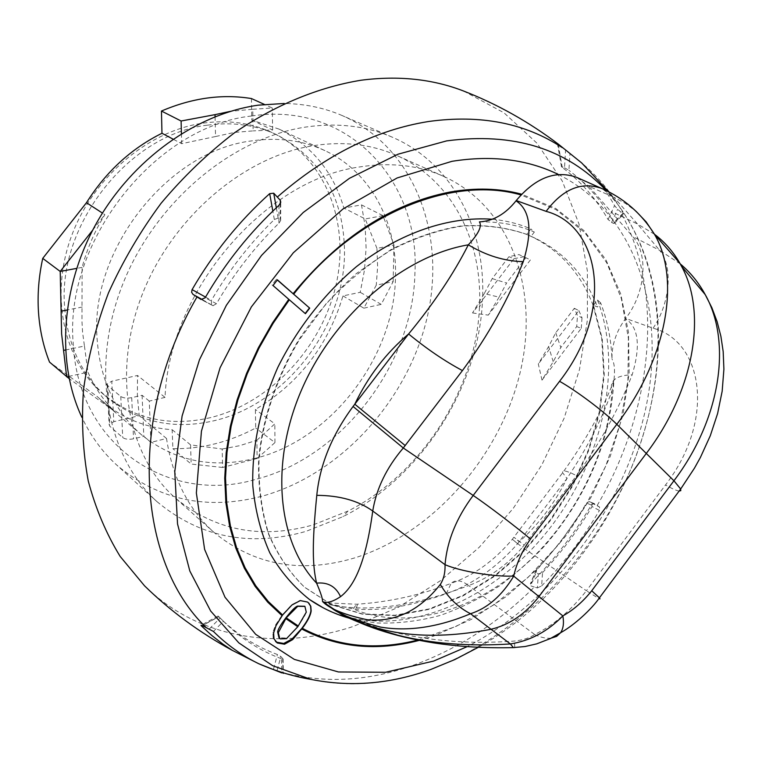 <?xml version="1.0" encoding="UTF-8"?>
<svg xmlns="http://www.w3.org/2000/svg" width="762" height="762" viewBox="0 0 762 762"><rect width="100%" height="100%" fill="white"/><g stroke="black" fill="none" stroke-linecap="round" stroke-linejoin="round"><path stroke-width="0.57" stroke-dasharray="3.81 2.86" d="M305.429 313.706L272.044 284.912L276.435 279.244L277.292 279.987M593.007 305.057L601.732 338.433L603.761 374.561L599.256 412.042L588.54 449.551L572.091 485.813L550.516 519.617L524.542 549.84L494.995 575.424L462.848 595.408L429.158 608.914L395.135 615.239L362.055 613.848L331.318 604.437L304.333 587.016C289.389 572.481 277.406 554.736 268.386 533.771C261.347 511.245 258.08 486.747 258.575 460.286C262.109 419.795 276.054 377.79 298.999 339.328C315.773 314.582 334.956 292.608 356.559 273.387L390.754 249.755C414.557 237.554 438.255 229.581 461.848 225.828C484.889 224.542 506.339 227.324 526.171 234.172L530.638 236.115C560.022 250.355 580.815 273.339 593.007 305.057M277.406 279.835L276.435 279.244M308.286 602.647L307.257 601.837L300.047 600.37L291.713 604.742L281.978 615.267L275.492 625.107L272.891 632.279L273.129 638.013L275.634 641.566M304.762 606.247L306.038 611.943C305.943 614.162 303.228 618.849 297.894 626.021C292.379 633.041 288.36 637.042 285.817 638.042L278.987 637.708M281.769 672.913L283.35 673.379L280.359 671.979C322.783 683.628 366.627 681.561 411.88 665.769C456.857 649.662 497.681 623.43 534.333 587.073L537.391 587.95L538.324 573.948L536.229 572.472L530.609 585.807L534.333 587.073M279.006 205.292L278.902 223.199C254.698 246.926 233.896 273.758 216.475 303.705L205.14 297.78M202.53 299.704L213.008 305.695L201.244 299.571M213.008 305.695L216.475 303.705M205.54 297.085L211.426 300.361L211.503 304.686M278.902 223.199L280.654 220.513L280.226 219.227L278.14 218.075L274.339 219.513C249.917 243.278 228.943 270.234 211.426 300.361M274.339 219.513L272.834 211.093M463.601 91.03L503.968 112.786L537.115 143.342L562.261 181.023L579.044 224.123L587.378 270.958L587.416 319.907L579.501 369.465L564.109 418.252L541.811 464.944L513.274 508.33L479.26 547.249L440.607 580.587L398.297 607.304L353.416 626.393C279.359 650.986 198.92 639.423 144.523 585.807M280.045 671.817L258.499 663.607M280.321 203.568L280.226 219.227M278.14 218.075L276.32 207.778M209.436 628.841L220.151 617.963L218.751 616.61L202.254 625.535M218.751 616.61L218.084 616.01L218.789 616.744L202.397 625.612M218.789 616.744L221.38 619.296C237.915 635.098 256.594 646.843 277.425 654.52L280.835 656.52L283.083 659.006L281.502 658.778L281.759 672.36M213.427 631.45L223.457 621.259L226.047 623.811C242.411 639.461 260.899 651.11 281.502 658.778M223.457 621.259L220.151 617.963M282.702 658.292L282.978 673.179M277.158 670.303L280.835 656.52M273.577 668.893L277.425 654.52M581.492 162.773C594.522 175.308 605.542 189.576 614.553 205.578L617.658 209.264L622.935 213.846L623.602 214.17L623.173 213.15C612.296 193.748 598.475 177.022 581.711 162.954M536.229 572.472L536.581 569.5C555.593 549.288 572.224 527.142 586.492 503.063L589.197 501.567L589.978 501.863L591.645 502.91L592.036 506.578L599.456 510.435L599.561 507.044L593.893 503.511L591.36 505.044C574.31 533.838 554.107 559.946 530.752 583.387L530.609 585.807M537.391 587.95L541.639 585.911L542.534 572.643L538.324 573.948M542.534 572.643C561.365 552.517 577.863 530.495 592.036 506.578M541.639 585.911C563.823 563.204 583.092 538.048 599.456 510.435M591.645 502.91L599.561 507.044M594.598 503.768L589.978 501.863M591.36 505.044L586.492 503.063M536.581 569.5L530.752 583.387M558.203 144.332L562.118 166.821L564.499 167.773L565.566 150.514M564.499 167.773L568.909 170.336L569.947 154.019M623.173 213.15L614.134 222.113C602.485 201.625 587.407 184.366 568.909 170.336M614.134 222.113L614.429 223.276L613.305 223.39L608.076 219.551C596.284 198.892 581.006 181.537 562.251 167.469L561.47 166.792L562.118 166.821M558.27 144.38L562.251 167.469M608.076 219.551L614.553 205.578M611.495 222.618L617.658 209.264M622.935 213.846L613.305 223.39M165.04 397.393L149.266 401.098L150.924 442.37L166.516 438.493C172.679 478.298 188.547 509.635 214.122 532.505C254.203 565.242 300.885 573.757 354.149 558.07C430.835 534.429 497.691 459.686 519.093 376.714C540.534 293.932 512.788 207.778 443.76 176.422C418.567 165.23 390.525 162.077 359.626 166.954C264.833 179.632 168.964 291.284 165.04 397.393L137.512 375.476L111.776 381.219L113.786 421.691L139.236 415.681L137.37 395.916L137.512 375.476M149.266 401.098L142.094 395.268L131.712 397.65C126.987 398.516 123.339 398.116 120.777 396.469L107.785 385.658L107.09 384.029L111.776 381.219M150.924 442.37L143.818 436.312L133.55 438.807C128.873 439.703 125.263 439.303 122.73 437.578L109.852 426.32L109.156 424.625L113.786 421.691M142.094 395.268L143.818 436.312M166.516 438.493L139.236 415.681M479.45 307.134C476.183 389.22 421.338 474.259 347.91 511.102L312.992 524.951C260.852 539.467 215.017 530.552 175.508 498.186C128.13 456.648 111.728 374.466 141.522 296.332C171.155 218.208 243.678 156.258 314.039 145.571C344.214 141.094 371.723 144.38 396.573 155.41C452.352 180.013 482.889 241.516 479.45 307.134L482.479 300.352C486.261 229.743 453.009 163.182 392.078 137.103C366.141 125.92 337.518 122.549 306.21 126.987C231.362 137.836 153.895 203.14 121.987 286.15C89.916 369.17 106.994 456.838 156.982 501.644L116.824 465.134C102.441 452.057 90.783 436.112 81.877 417.319M156.982 501.644C199.749 537.334 249.384 547.259 305.867 531.419L342.986 516.655C420.938 477.441 478.907 387.544 482.479 300.352M392.078 137.103L342.252 115.586C414.804 147.514 446.637 234.544 427.158 317.402C407.756 400.46 340.852 474.316 262.528 496.081C207.397 510.616 158.839 500.301 116.824 465.134M342.252 115.586C324.402 107.871 305.076 103.842 284.274 103.47M251.479 116.005C347.91 101.06 419.891 180.889 414.947 272.444C413.309 363.893 342.405 457.133 256.013 479.288C170.307 504.987 78.181 446.942 73.228 343.7C63.998 241.516 155.248 126.34 251.479 116.005M255.651 458.229C212.627 468.954 174.612 461.172 141.589 434.883C114.891 411.671 100.051 379.59 97.079 338.633C89.764 249.993 168.173 150.733 251.679 140.894C278.387 137.074 302.8 140.313 324.907 150.628C370.818 171.936 397.116 222.352 395.507 276.416C394.545 356.864 331.651 439.388 255.651 458.229M215.075 116.719L215.541 136.522L234.448 132.417L253.146 130.893L252.755 109.271L230.515 111.328M215.541 136.522L181.661 143.694L173.012 139.113M65.456 350.006L84.449 346.024L82.591 332.413L81.963 321.25L82.115 267.386C87.02 248.917 94.602 231.343 104.861 214.655L102.441 213.084M84.449 346.024L87.944 372.199C94.602 387.382 103.47 400.45 114.557 411.394L96.869 396.288L49.53 362.093M251.45 98.555L251.793 120.148L278.911 129.054C311.734 145.494 333.385 171.821 343.853 208.036L361.502 204.892L365.131 226.171L366.103 248.06L364.446 270.224L360.226 292.322L342.957 295.904C328.146 345.481 298.961 383.334 255.384 409.461L255.699 428.006C229.019 442.208 201.416 449.094 172.879 448.685L172.155 429.72C146.075 427.863 123.015 418.586 102.965 401.879L96.869 396.288M172.155 429.72L190.586 444.884L222.209 449.018L222.599 467.458L257.118 458.486L256.899 440.217L239.668 445.684L222.209 449.018M256.899 440.217L274.815 423.843L255.384 409.461M342.957 295.904L363.836 308.162L376.266 285.159L393.144 281.616L381.21 304.381L360.226 292.322M361.502 204.892L382.981 215.646L393.983 245.021L376.942 248.383L377.609 266.652L376.266 285.159M376.942 248.383L365.227 218.951L343.853 208.036M251.793 120.148L272.653 130.007L253.146 130.893M181.413 133.664L181.661 143.694M207.483 125.159C232.81 121.72 256.032 124.987 277.149 134.95C321.526 159.048 343.986 198.13 344.519 252.212C344.653 327.384 285.864 404.127 214.351 420.672C174.222 430.016 138.646 422.405 107.613 397.84C82.058 375.818 67.732 345.605 64.646 307.191C57.245 224.885 129.359 133.883 207.483 125.159M210.455 417.633C170.431 426.901 134.931 419.271 103.956 394.754C64.589 361.807 49.473 297.885 70.799 238.001C92.011 178.137 147.437 130.921 203.321 123.092C228.581 119.682 251.746 122.949 272.825 132.902C326.25 158.572 350.52 223.961 335.728 286.217C321.002 348.567 269.767 403.069 210.455 417.633M393.983 245.021L393.144 281.616M257.118 458.486L274.949 442.589L255.699 428.006M222.599 467.458L191.157 464.048L172.879 448.685M252.755 109.271L272.253 107.975L264.376 104.404M363.836 308.162L381.21 304.381M82.248 307.019L67.094 310.02M190.586 444.884L191.157 464.048M274.949 442.589L274.815 423.843M382.981 215.646L365.227 218.951M82.115 267.386L76.619 268.395M114.557 411.394L69.132 378.628M68.685 376.409L87.944 372.199M92.745 230.067L104.861 214.655M272.653 130.007L272.253 107.975M273.015 285.512L272.044 284.912M526.713 234.42L531.009 236.391L534.343 232.029L530.895 228.943L526.713 234.42C506.873 227.562 485.423 224.78 462.372 226.066C438.779 229.81 415.071 237.792 391.258 249.984C367.875 264.5 346.1 282.492 325.936 303.962L299.466 339.595C276.501 378.076 262.547 420.1 258.994 460.61C258.499 487.08 261.766 511.578 268.805 534.124C277.825 555.088 289.808 572.843 304.752 587.378L331.746 604.799L362.493 614.21L395.573 615.601L429.606 609.267L463.306 595.741L495.462 575.748L525.008 550.145L551.002 519.913L572.576 486.089L589.036 449.809L599.751 412.29L604.256 374.79L602.228 338.652L593.493 305.267L597.446 306.991L600.608 302.819C607.343 320.221 611.134 338.976 611.991 359.073C611.724 344.938 616.22 331.47 625.488 318.659L625.669 318.421C645.309 293.275 648.995 254.765 632.755 236.591L588.912 186.338L613.905 197.263L601.389 188.328M531.009 236.391L535.191 238.22C564.509 252.422 585.264 275.349 597.446 306.991M600.608 302.819L597.465 300.038L593.493 305.267M576.386 177.251L588.912 186.338M479.412 221.894C499.377 221.485 517.684 224.866 534.343 232.029M322.564 601.57L324.221 602.732L353.149 608.924C376.238 610.686 402.384 609.048 446.303 593.76C473.069 584.044 496.843 567.366 517.636 543.725L566.976 478.469C586.921 448.542 601.98 419.129 612.143 390.239L613.943 380.457C615.115 370.132 614.458 363.007 611.991 359.073M597.465 300.038C625.345 372.361 599.456 472.069 539.658 540.553C480.031 609.057 389.268 641.252 323.279 607.866M492.309 219.237C506.092 220.561 518.951 223.799 530.895 228.943M517.636 543.725L512.331 539.296L522.399 547.354L524.199 545.135L513.988 537.267L519.313 541.792C539.067 523.951 554.955 502.853 566.976 478.469L562.642 472.764C561.718 469.602 566.337 470.554 576.51 475.621C599.989 443.265 618.544 409.642 632.174 374.771C640.804 345.967 638.585 327.26 625.488 318.659M446.303 593.76L451.114 583.34C420.795 595.093 389.306 602.056 356.654 604.237L324.221 602.732C329.327 605.238 340.043 606.943 356.387 607.857C357.53 604.704 357.626 603.494 356.654 604.237L353.149 608.924C404.174 630.479 470.049 612.429 521.418 568.052C572.729 523.38 608 454.866 612.143 390.239L611.372 386.991C611.2 379.362 618.134 375.285 632.174 374.771M350.682 618.573L375.771 622.964C397.469 623.735 419.005 621.201 440.398 615.372C461.496 607.866 481.755 597.665 501.177 584.787C520.932 569.328 535.972 555.717 546.287 543.954C587.731 495.233 610.286 440.741 613.943 380.457L611.372 386.991C599.551 415.576 583.311 444.17 562.642 472.764L512.331 539.296C494.214 560.813 473.812 575.501 451.114 583.34L451.114 583.34C455.571 579.349 461.429 580.092 468.678 585.568C489.004 577.939 506.911 565.194 522.399 547.354L586.435 590.75L665.521 484.975C716.632 418.405 702.183 340.881 653.082 328.203L625.669 318.421M356.387 607.857C383.943 608.857 419.519 604.199 468.678 585.568L534.686 634.508C553.307 625.44 570.557 610.857 586.435 590.75L598.846 598.599M328.765 605.952L324.221 602.732C334.451 609.571 344.157 617.115 381.438 628.945C422.519 640.518 466.877 644.557 514.502 641.061C523.123 640.042 529.847 637.861 534.686 634.508M514.731 647.567L514.502 641.061M323.383 602.151L324.955 603.304M654.444 234.229L637.432 223.942L613.905 197.263L625.564 203.464L636.089 211.341M680.228 263.881L659.644 250.317L637.432 223.942L611.429 211.579M653.082 328.203C670.017 303.476 673.398 266.843 659.644 250.317L632.755 236.591M551.24 638.127C546.383 638.689 540.858 637.489 534.648 634.536M492.214 278.616L506.568 283.045L499.091 297.17L484.27 293.58L492.214 278.616L508.987 256.67L518.941 254.575L525.866 257.766L506.568 283.045M484.27 293.58L472.526 312.953L513.931 258.756L508.987 256.67M513.931 258.756L523.456 256.746L518.941 254.575M523.456 256.746L525.866 257.766M530.39 259.937L488.28 315.125L499.091 297.17M472.526 312.953L488.28 315.125M555.736 332.775L560.813 347.52L576.71 326.546L577.482 315.506L574.31 308.315L555.736 332.775L548.64 346.529L538.315 363.979L542.001 380.143L553.202 361.721L560.813 347.52M542.001 380.143L581.254 328.355L576.71 326.546M574.31 308.315L578.834 310.563L538.315 363.979M578.834 310.563L582.006 317.773L577.482 315.506M581.254 328.355L582.006 317.773M417.671 640.08L456.457 626.212L493.719 604.923L528.266 577.177L559.06 543.992L585.168 506.501L605.8 465.877L620.239 423.405L627.926 380.4L628.393 338.299L621.373 298.599L606.781 262.861L584.797 232.658L555.898 209.55L520.941 194.929M419.214 640.385L433.721 636.022L471.021 619.544L506.444 596.417L538.934 567.509L567.595 533.819L591.598 496.376L610.257 456.295L622.935 414.728L629.145 372.942L628.488 332.232L620.744 293.989L605.857 259.642L584.006 230.648L555.66 208.407L521.618 194.205M276.044 625.612L275.492 625.107M273.625 632.965L272.891 632.279M273.977 638.813L273.129 638.013M558.394 174.479C636.832 213.579 666.979 312.563 645.328 410.308C623.383 508.387 553.583 601.828 467.239 646.624M286.493 638.661L285.817 638.042M280.321 638.87L279.559 638.165M310.848 679.371C348.891 687.495 387.944 684.495 428.025 670.37C514.817 639.261 592.188 560.499 631.222 468.22C669.75 375.971 668.017 271.891 617.449 203.949L606.104 190.49M597.189 505.473C652.415 411.404 665.531 293.961 620.42 211.56M107.785 385.658L109.852 426.32M120.777 396.469L122.73 437.578M131.712 397.65L133.55 438.807M524.199 545.135L576.51 475.621M679.161 491.052C676.58 490.709 672.036 488.69 665.521 484.975M553.202 361.721L548.64 346.529M276.054 641.985L275.177 641.156M608.552 191.719L617.449 203.949C713.556 333.289 629.879 562.699 478.365 647.29M213.16 305.781L201.111 299.514M280.654 220.513L280.768 202.292M218.084 616.001L201.178 625.154M226.047 623.811L221.38 619.296M283.083 659.006L283.34 672.846M589.197 501.577L593.893 503.511M536.162 570.014L530.333 583.873M561.47 166.792L557.441 143.685M614.429 223.285L623.611 214.17M214.122 532.505L175.508 498.186M107.09 384.029L109.156 424.625M443.76 176.422L396.573 155.41M347.91 511.102L342.986 516.655M141.589 434.883L102.965 401.879M324.907 150.628L278.911 129.054M107.613 397.84L103.956 394.754M277.149 134.95L272.825 132.902M535.191 238.22L530.638 236.115M528.39 258.947L523.865 256.784"/><path stroke-width="1.14" d="M521.618 194.205C499.443 188.243 475.536 187.528 449.894 192.062C391.668 203.483 339.404 237.353 293.122 293.694L277.406 279.835L273.015 285.512L289.341 299.799L305.429 313.706L309.715 308.143L277.292 279.987M305.191 313.496L309.448 307.972M277.339 642.985L284.55 644.223L292.646 639.623L302.285 628.307C307.677 621.163 310.639 615.334 311.172 610.819L310.791 606.247L308.877 603.19L307.515 602.056L300.295 600.599L291.96 604.961L282.607 614.991L276.044 625.612L273.625 632.965L273.977 638.813L277.339 642.985L276.444 642.156L283.731 643.461L292.027 639.051L301.666 628.574C307.286 621.211 310.372 615.21 310.925 610.6L310.563 606.095L308.286 602.647M309.715 308.143L293.122 293.694M279.73 638.404L278.32 632.67L286.245 617.858L297.732 606.323L304.914 606.381L306.286 612.172L297.809 626.716L286.493 638.661L280.321 638.87L278.968 637.699L277.654 632.05C277.72 629.831 280.445 625.097 285.826 617.868C291.379 610.81 295.265 606.885 297.485 606.104L304.762 606.247M275.634 641.566L276.444 642.156M272.834 211.093L269.681 193.643L273.72 193.215L280.34 200.32L280.768 202.292L279.006 205.292C250.098 231.972 225.476 262.795 205.14 297.78L201.111 299.514L193.024 294.427L202.53 299.704M281.759 672.36L281.769 672.913L258.756 663.731C242.125 655.663 227.009 644.909 213.427 631.45L202.254 625.535L200.977 625.259L201.539 626.069L211.969 635.622L223.018 644.195L232.267 650.338L258.499 663.607M193.024 294.427L191.614 292.265L192.091 289.617L205.54 297.085M192.091 289.617C213.331 253.06 239.192 221.075 269.681 193.643M232.239 650.329C199.615 632.593 170.374 611.095 144.523 585.807L120.148 556.412C106.309 533.895 95.679 508.759 88.259 480.993C82.887 451.999 81.305 421.548 83.525 389.639C88.001 357.292 96.317 325.05 108.48 292.903C122.749 261.29 140.265 231.438 161.03 203.349C183.375 176.717 207.816 153.229 234.372 132.874C275.177 104.946 318.592 87.154 361.093 80.229C398.402 75.409 432.568 79.01 463.601 91.03C497.3 104.156 528.961 121.92 558.565 144.323L581.492 162.773M280.34 200.32L280.321 203.568M276.32 207.778L273.72 193.215M202.397 625.612L201.539 626.069M608.552 191.719L581.711 162.954L558.565 144.323M81.877 417.319C56.217 362.807 60.77 286.798 96.564 223.009C132.445 159.287 196.396 113.805 258.308 105.156L284.274 103.47M102.441 213.084L86.477 202.702C105.985 171.745 131.15 148.6 161.963 133.264L173.012 139.113M230.515 111.328L215.027 114.643L215.075 116.719M181.413 133.664L181.108 121.006L215.027 114.643M161.963 133.264L161.458 111.042C192.138 97.936 222.133 93.764 251.45 98.555L264.376 104.404M181.108 121.006L161.458 111.042M69.132 378.628L49.53 362.093C43.424 346.672 39.748 330.117 38.51 312.43C37.328 294.713 38.738 276.692 42.739 258.375L86.477 202.702M68.685 376.409L66.675 376.847L61.617 333.889L60.208 271.434L42.739 258.375M67.094 310.02L61.265 311.172M63.675 350.377L65.456 350.006M76.619 268.395L60.208 271.434L92.745 230.067M523.275 261.661C504.53 261.195 486.213 255.584 468.325 244.831C478.536 233.801 482.232 226.152 479.412 221.894C493.281 221.075 505.482 214.055 516.036 200.816C530.314 210.236 532.724 230.515 523.275 261.661C508.387 299.342 488.109 335.651 462.439 370.58L403.288 447.989C386.553 467.639 376.371 488.652 372.742 511.016C365.379 565.423 353.311 586.845 340.547 596.656C332.746 601.837 326.746 603.475 322.564 601.57C322.65 598.656 320.659 592.512 316.592 583.149C327.851 581.987 335.832 586.492 340.547 596.656M516.236 200.558L546.125 211.36C562.832 189.052 581.254 181.375 601.389 188.328L576.396 177.241C555.46 169.974 535.4 177.746 516.236 200.558L516.036 200.816M323.279 607.866L309.524 599.523C293.808 587.131 280.587 571.624 269.881 552.993C260.861 532.781 255.165 510.369 252.793 485.756C251.831 447.046 260.175 407.594 277.806 367.417C297.123 328.536 324.336 293.713 356.397 266.671C400.079 232.62 449.18 216.132 492.309 219.237M546.125 211.36C599.675 225.457 615.372 309.505 559.575 381.295L473.192 495.433C456.438 517.874 447.056 540.953 445.037 564.69C445.313 572.481 443.741 579.072 440.322 584.454C419.329 610.772 394.916 622.516 367.084 619.716C344.624 614.915 329.784 608.867 322.564 601.57L335.099 610.01C375.904 634.994 427.777 641.433 490.728 629.345C509.273 625.011 525.342 614.105 538.934 596.617L646.347 453.361C694.715 389.753 707.088 312.515 681.504 266.233L679.837 263.195C673.16 251.612 664.693 241.954 654.444 234.229M316.782 495.338C311.953 544.22 312.449 565.204 316.592 583.149C277.463 541.792 269.491 462.791 302.152 388.515C334.699 314.239 403.993 255.67 468.325 244.831C453.79 273.587 433.883 303.295 408.603 333.975L353.063 406.479C331.965 435.054 319.869 464.668 316.782 495.338C339.671 495.471 358.33 500.701 372.742 511.016L445.037 564.69C460.686 571.433 493.947 576.958 513.74 576.072M405.26 445.599L354.787 404.193C368.008 376.533 385.943 353.12 408.603 333.975C426.815 348.948 444.77 361.15 462.439 370.58M353.063 406.479L403.288 447.989L473.192 495.433C489.309 506.492 516.617 527.266 530.495 539.029C522.122 550.983 516.531 563.366 513.721 576.148C501.948 595.674 487.556 608.209 470.564 613.734C438.007 627.317 407.965 631.755 380.438 627.069C353.939 620.135 337.042 613.305 329.755 606.571M328.765 605.952L335.88 610.543C344.243 617.258 365.036 625.526 398.278 635.346C431.635 643.671 469.011 646.538 510.397 643.957L513.359 647.614L514.731 647.567M562.861 615.906C564.09 623.04 563.337 628.64 560.603 632.708L550.297 638.594L536.734 643.852L525.142 646.509L513.359 647.614C485.404 648.3 458.753 646.709 433.407 642.842C393.525 636.403 361.017 625.64 335.88 610.543L335.099 610.01M324.955 603.304L330.508 607.114M551.24 638.127L556.631 636.384L560.594 632.727C574.329 625.231 591.941 608.819 599.418 597.827L591.722 590.76C583.082 601.599 573.462 609.981 562.851 615.906C547.63 631.479 530.142 640.823 510.397 643.957L470.564 613.734C458.276 607.533 448.199 597.779 440.322 584.454M636.089 211.341L646.147 221.875L654.482 234.296C680.647 278.816 667.388 358.102 616.81 424.301L530.495 539.029M591.722 590.76L673.932 480.765C720.957 418.709 731.968 341.967 705.212 294.599L705.212 294.599C698.668 282.597 690.343 272.348 680.228 263.881M289.341 299.799L273.148 323.279L259.051 348.053L247.25 373.732L237.906 399.945L231.134 426.31L227 452.447L225.523 477.984L226.685 502.577L230.4 525.904L236.572 547.688L245.059 567.68L255.689 585.673L268.272 601.485L282.607 614.991M302.285 628.307C337.337 646.719 375.79 650.643 417.671 640.08M520.941 194.929C452.266 175.165 356.359 213.57 293.684 294.18M286.245 617.858L298.313 626.021M301.781 629.002C337.461 647.71 376.609 651.5 419.214 640.385M288.779 299.304L272.52 322.888L258.366 347.758L246.517 373.542L237.144 399.86L230.343 426.329L226.2 452.571L224.733 478.203L225.895 502.891L229.638 526.304L235.839 548.173L244.373 568.233L255.051 586.283L267.691 602.142L282.083 615.696M285.731 618.553L297.809 626.716M292.646 639.623L292.027 639.051M467.239 646.624L433.683 661.054L385.648 672.274L338.442 671.96L294.313 659.387L255.68 634.327L225.009 597.227L204.607 549.373L196.358 492.976L201.444 431.14L220.094 367.713L251.384 306.876L293.351 252.755L343.091 208.902L397.164 177.946L452.009 161.315C491.852 154.962 527.314 159.353 558.394 174.479M284.55 644.223L283.731 643.461M278.32 632.67L277.654 632.05M606.104 190.49C566.766 148.619 513.617 132.083 446.656 140.884L398.04 154.2L349.482 178.298L303.228 212.493L261.499 255.46L226.352 305.314L199.492 359.702L182.099 416.004L174.774 471.592L177.536 523.97L189.824 571.014L210.674 611.038L238.782 642.833L272.682 665.702L310.848 679.371C350.549 687.324 390.573 684 430.921 669.407L454.952 659.511L478.365 647.29M205.883 627.297C137.227 561.156 127.035 417.852 196.996 296.942M277.358 197.006C325.688 155.029 376.085 129.864 428.539 121.51C480.422 114.357 524.989 123.063 562.261 147.628M598.846 598.599L599.999 598.865L599.418 597.827L680.676 489.013L673.932 480.765L616.81 424.301C603.914 411.423 576.634 390.935 559.575 381.295M562.851 615.906L513.721 576.148M681.504 266.233L705.212 294.599L711.87 307.724L717.118 321.669L720.9 336.318L723.176 351.549L723.9 369.199L722.166 391.239L717.614 413.518L710.308 435.693L700.411 457.429L694.487 468.106L680.676 489.013L680.78 490.671L679.161 491.052M258.756 663.731C275.634 671.103 292.999 676.323 310.848 679.371M283.34 672.846L283.35 673.379M350.682 618.573C336.004 614.639 322.288 608.286 309.524 599.523M601.389 188.328C623.697 198.053 641.394 213.37 654.482 234.296L679.837 263.195"/></g></svg>
